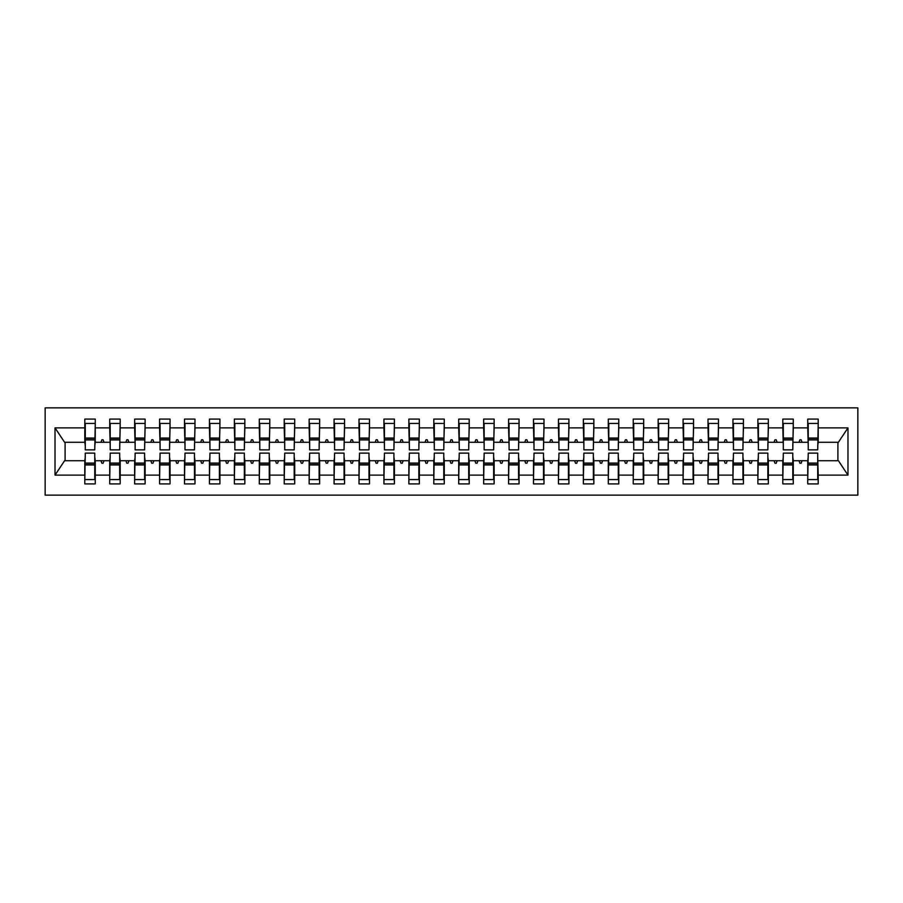 <?xml version="1.0" encoding="UTF-8"?>
<svg xmlns="http://www.w3.org/2000/svg" width="903" height="903" viewBox="0 0 903 903"><rect width="100%" height="100%" fill="white"/><g stroke="black" fill="none" stroke-linecap="round" stroke-linejoin="round"><path stroke-width="1.35" d="M45.15 495.126L857.85 495.126L857.85 407.874L45.15 407.874L45.15 495.126M808.241 456.986L807.745 460.722L793.285 460.722L792.789 456.986M817.712 446.014L818.208 442.278L838.413 442.278L847.973 427.875L847.973 475.125L818.208 475.125L818.208 483.906L807.745 483.906L807.745 460.722M818.208 442.278L818.208 419.094L807.745 419.094L807.745 427.875L793.285 427.875L792.789 446.014M808.241 446.014L807.745 427.875M783.307 456.986L782.811 460.722L768.351 460.722L767.855 456.986M807.745 475.125L793.285 475.125L793.285 483.906L782.811 483.906L782.811 460.722M793.285 427.875L793.285 419.094L782.811 419.094L782.811 427.875L768.351 427.875L767.855 446.014M783.307 446.014L782.811 427.875M758.385 456.986L757.888 460.722L743.429 460.722L742.921 456.986M782.811 475.125L768.351 475.125L768.351 483.906L757.888 483.906L757.888 460.722M768.351 427.875L768.351 419.094L757.888 419.094L757.888 427.875L743.429 427.875L742.921 446.014M758.385 446.014L757.888 427.875M733.45 456.986L732.954 460.722L718.495 460.722L717.998 456.986M757.888 475.125L743.429 475.125L743.429 483.906L732.954 483.906L732.954 460.722M743.429 427.875L743.429 419.094L732.954 419.094L732.954 427.875L718.495 427.875L717.998 446.014M733.45 446.014L732.954 427.875M708.528 456.986L708.02 460.722L693.56 460.722L693.064 456.986M732.954 475.125L718.495 475.125L718.495 483.906L708.02 483.906L708.02 460.722M718.495 427.875L718.495 419.094L708.02 419.094L708.02 427.875L693.56 427.875L693.064 446.014M708.528 446.014L708.02 427.875M683.594 456.986L683.097 460.722L668.638 460.722L668.141 456.986M708.02 475.125L693.56 475.125L693.56 483.906L683.097 483.906L683.097 460.722M693.56 427.875L693.56 419.094L683.097 419.094L683.097 427.875L668.638 427.875L668.141 446.014M683.594 446.014L683.097 427.875M658.659 456.986L658.163 460.722L643.704 460.722L643.207 456.986M683.097 475.125L668.638 475.125L668.638 483.906L658.163 483.906L658.163 460.722M668.638 427.875L668.638 419.094L658.163 419.094L658.163 427.875L643.704 427.875L643.207 446.014M658.659 446.014L658.163 427.875M633.737 456.986L633.24 460.722L618.781 460.722L618.273 456.986M658.163 475.125L643.704 475.125L643.704 483.906L633.24 483.906L633.24 460.722M643.704 427.875L643.704 419.094L633.24 419.094L633.24 427.875L618.781 427.875L618.273 446.014M633.737 446.014L633.24 427.875M608.803 456.986L608.306 460.722L593.847 460.722L593.35 456.986M633.24 475.125L618.781 475.125L618.781 483.906L608.306 483.906L608.306 460.722M618.781 427.875L618.781 419.094L608.306 419.094L608.306 427.875L593.847 427.875L593.35 446.014M608.803 446.014L608.306 427.875M583.88 456.986L583.372 460.722L568.913 460.722L568.416 456.986M608.306 475.125L593.847 475.125L593.847 483.906L583.372 483.906L583.372 460.722M593.847 427.875L593.847 419.094L583.372 419.094L583.372 427.875L568.913 427.875L568.416 446.014M583.88 446.014L583.372 427.875M558.946 456.986L558.449 460.722L543.99 460.722L543.493 456.986M583.372 475.125L568.913 475.125L568.913 483.906L558.449 483.906L558.449 460.722M568.913 427.875L568.913 419.094L558.449 419.094L558.449 427.875L543.99 427.875L543.493 446.014M558.946 446.014L558.449 427.875M534.012 456.986L533.515 460.722L519.056 460.722L518.559 456.986M558.449 475.125L543.99 475.125L543.99 483.906L533.515 483.906L533.515 460.722M543.99 427.875L543.99 419.094L533.515 419.094L533.515 427.875L519.056 427.875L518.559 446.014M534.012 446.014L533.515 427.875M509.089 456.986L508.592 460.722L494.133 460.722L493.636 456.986M533.515 475.125L519.056 475.125L519.056 483.906L508.592 483.906L508.592 460.722M519.056 427.875L519.056 419.094L508.592 419.094L508.592 427.875L494.133 427.875L493.636 446.014M509.089 446.014L508.592 427.875M484.155 456.986L483.658 460.722L469.199 460.722L468.702 456.986M508.592 475.125L494.133 475.125L494.133 483.906L483.658 483.906L483.658 460.722M494.133 427.875L494.133 419.094L483.658 419.094L483.658 427.875L469.199 427.875L468.702 446.014M484.155 446.014L483.658 427.875M459.232 456.986L458.724 460.722L444.276 460.722L443.768 456.986M483.658 475.125L469.199 475.125L469.199 483.906L458.724 483.906L458.724 460.722M469.199 427.875L469.199 419.094L458.724 419.094L458.724 427.875L444.276 427.875L443.768 446.014M459.232 446.014L458.724 427.875M434.298 456.986L433.801 460.722L419.342 460.722L418.845 456.986M458.724 475.125L444.276 475.125L444.276 483.906L433.801 483.906L433.801 460.722M444.276 427.875L444.276 419.094L433.801 419.094L433.801 427.875L419.342 427.875L418.845 446.014M434.298 446.014L433.801 427.875M409.364 456.986L408.867 460.722L394.408 460.722L393.911 456.986M433.801 475.125L419.342 475.125L419.342 483.906L408.867 483.906L408.867 460.722M419.342 427.875L419.342 419.094L408.867 419.094L408.867 427.875L394.408 427.875L393.911 446.014M409.364 446.014L408.867 427.875M384.441 456.986L383.944 460.722L369.485 460.722L368.988 456.986M408.867 475.125L394.408 475.125L394.408 483.906L383.944 483.906L383.944 460.722M394.408 427.875L394.408 419.094L383.944 419.094L383.944 427.875L369.485 427.875L368.988 446.014M384.441 446.014L383.944 427.875M359.507 456.986L359.01 460.722L344.551 460.722L344.054 456.986M383.944 475.125L369.485 475.125L369.485 483.906L359.01 483.906L359.01 460.722M369.485 427.875L369.485 419.094L359.01 419.094L359.01 427.875L344.551 427.875L344.054 446.014M359.507 446.014L359.01 427.875M334.584 456.986L334.087 460.722L319.628 460.722L319.12 456.986M359.01 475.125L344.551 475.125L344.551 483.906L334.087 483.906L334.087 460.722M344.551 427.875L344.551 419.094L334.087 419.094L334.087 427.875L319.628 427.875L319.12 446.014M334.584 446.014L334.087 427.875M309.65 456.986L309.153 460.722L294.694 460.722L294.197 456.986M334.087 475.125L319.628 475.125L319.628 483.906L309.153 483.906L309.153 460.722M319.628 427.875L319.628 419.094L309.153 419.094L309.153 427.875L294.694 427.875L294.197 446.014M309.65 446.014L309.153 427.875M284.727 456.986L284.219 460.722L269.76 460.722L269.263 456.986M309.153 475.125L294.694 475.125L294.694 483.906L284.219 483.906L284.219 460.722M294.694 427.875L294.694 419.094L284.219 419.094L284.219 427.875L269.76 427.875L269.263 446.014M284.727 446.014L284.219 427.875M259.793 456.986L259.296 460.722L244.837 460.722L244.341 456.986M284.219 475.125L269.76 475.125L269.76 483.906L259.296 483.906L259.296 460.722M269.76 427.875L269.76 419.094L259.296 419.094L259.296 427.875L244.837 427.875L244.341 446.014M259.793 446.014L259.296 427.875M234.859 456.986L234.362 460.722L219.903 460.722L219.406 456.986M259.296 475.125L244.837 475.125L244.837 483.906L234.362 483.906L234.362 460.722M244.837 427.875L244.837 419.094L234.362 419.094L234.362 427.875L219.903 427.875L219.406 446.014M234.859 446.014L234.362 427.875M209.936 456.986L209.44 460.722L194.98 460.722L194.472 456.986M234.362 475.125L219.903 475.125L219.903 483.906L209.44 483.906L209.44 460.722M219.903 427.875L219.903 419.094L209.44 419.094L209.44 427.875L194.98 427.875L194.472 446.014M209.936 446.014L209.44 427.875M185.002 456.986L184.505 460.722L170.046 460.722L169.55 456.986M209.44 475.125L194.98 475.125L194.98 483.906L184.505 483.906L184.505 460.722M194.98 427.875L194.98 419.094L184.505 419.094L184.505 427.875L170.046 427.875L169.55 446.014M185.002 446.014L184.505 427.875M160.079 456.986L159.571 460.722L145.112 460.722L144.615 456.986M184.505 475.125L170.046 475.125L170.046 483.906L159.571 483.906L159.571 460.722M170.046 427.875L170.046 419.094L159.571 419.094L159.571 427.875L145.112 427.875L144.615 446.014M160.079 446.014L159.571 427.875M135.145 456.986L134.649 460.722L120.189 460.722L119.693 456.986M159.571 475.125L145.112 475.125L145.112 483.906L134.649 483.906L134.649 460.722M145.112 427.875L145.112 419.094L134.649 419.094L134.649 427.875L120.189 427.875L119.693 446.014M135.145 446.014L134.649 427.875M110.211 456.986L109.715 460.722L95.255 460.722L95.255 483.906L84.792 483.906L84.792 460.722L64.587 460.722L55.027 475.125L55.027 427.875L64.587 442.278L84.792 442.278L84.792 427.875L55.027 427.875M134.649 475.125L120.189 475.125L120.189 483.906L109.715 483.906L109.715 460.722M120.189 427.875L120.189 419.094L109.715 419.094L109.715 427.875L95.255 427.875L95.255 419.094L84.792 419.094L84.792 427.875M110.211 446.014L109.715 427.875M85.288 456.986L84.792 460.722M84.792 442.278L85.288 446.014M817.712 456.986L818.208 475.125M793.285 475.125L793.285 460.722M768.351 475.125L768.351 460.722M743.429 475.125L743.429 460.722M718.495 475.125L718.495 460.722M693.56 475.125L693.56 460.722M668.638 475.125L668.638 460.722M643.704 475.125L643.704 460.722M618.781 475.125L618.781 460.722M593.847 475.125L593.847 460.722M568.913 475.125L568.913 460.722M543.99 475.125L543.99 460.722M519.056 475.125L519.056 460.722M494.133 475.125L494.133 460.722M469.199 475.125L469.199 460.722M444.276 475.125L444.276 460.722M419.342 475.125L419.342 460.722M394.408 475.125L394.408 460.722M369.485 475.125L369.485 460.722M344.551 475.125L344.551 460.722M319.628 475.125L319.628 460.722M294.694 475.125L294.694 460.722M269.76 475.125L269.76 460.722M244.837 475.125L244.837 460.722M219.903 475.125L219.903 460.722M194.98 475.125L194.98 460.722M170.046 475.125L170.046 460.722M145.112 475.125L145.112 460.722M120.189 475.125L120.189 460.722M847.973 427.875L818.208 427.875M109.715 475.125L95.255 475.125M84.792 475.125L55.027 475.125M798.986 442.278L802.045 442.278L801.13 439.784L799.889 439.784L798.986 442.278L793.285 442.278M807.745 442.278L802.045 442.278M798.986 460.722L799.889 463.216L801.13 463.216L802.045 460.722M774.052 442.278L777.111 442.278L776.208 439.784L774.955 439.784L774.052 442.278L768.351 442.278M782.811 442.278L777.111 442.278M774.052 460.722L774.955 463.216L776.208 463.216L777.111 460.722M749.118 442.278L752.188 442.278L751.273 439.784L750.032 439.784L749.118 442.278L743.429 442.278M757.888 442.278L752.188 442.278M749.118 460.722L750.032 463.216L751.273 463.216L752.188 460.722M724.195 442.278L727.254 442.278L726.351 439.784L725.098 439.784L724.195 442.278L718.495 442.278M732.954 442.278L727.254 442.278M724.195 460.722L725.098 463.216L726.351 463.216L727.254 460.722M699.261 442.278L702.32 442.278L701.417 439.784L700.175 439.784L699.261 442.278L693.56 442.278M708.02 442.278L702.32 442.278M699.261 460.722L700.175 463.216L701.417 463.216L702.32 460.722M674.338 442.278L677.397 442.278L676.494 439.784L675.241 439.784L674.338 442.278L668.638 442.278M683.097 442.278L677.397 442.278M674.338 460.722L675.241 463.216L676.494 463.216L677.397 460.722M649.404 442.278L652.463 442.278L651.56 439.784L650.307 439.784L649.404 442.278L643.704 442.278M658.163 442.278L652.463 442.278M649.404 460.722L650.307 463.216L651.56 463.216L652.463 460.722M624.481 442.278L627.54 442.278L626.626 439.784L625.384 439.784L624.481 442.278L618.781 442.278M633.24 442.278L627.54 442.278M624.481 460.722L625.384 463.216L626.626 463.216L627.54 460.722M599.547 442.278L602.606 442.278L601.703 439.784L600.45 439.784L599.547 442.278L593.847 442.278M608.306 442.278L602.606 442.278M599.547 460.722L600.45 463.216L601.703 463.216L602.606 460.722M574.613 442.278L577.683 442.278L576.769 439.784L575.527 439.784L574.613 442.278L568.913 442.278M583.372 442.278L577.683 442.278M574.613 460.722L575.527 463.216L576.769 463.216L577.683 460.722M549.69 442.278L552.749 442.278L551.846 439.784L550.593 439.784L549.69 442.278L543.99 442.278M558.449 442.278L552.749 442.278M549.69 460.722L550.593 463.216L551.846 463.216L552.749 460.722M524.756 442.278L527.815 442.278L526.912 439.784L525.67 439.784L524.756 442.278L519.056 442.278M533.515 442.278L527.815 442.278M524.756 460.722L525.67 463.216L526.912 463.216L527.815 460.722M499.833 442.278L502.892 442.278L501.978 439.784L500.736 439.784L499.833 442.278L494.133 442.278M508.592 442.278L502.892 442.278M499.833 460.722L500.736 463.216L501.978 463.216L502.892 460.722M474.899 442.278L477.958 442.278L477.055 439.784L475.802 439.784L474.899 442.278L469.199 442.278M483.658 442.278L477.958 442.278M474.899 460.722L475.802 463.216L477.055 463.216L477.958 460.722M449.965 442.278L453.035 442.278L452.121 439.784L450.879 439.784L449.965 442.278L444.276 442.278M458.724 442.278L453.035 442.278M449.965 460.722L450.879 463.216L452.121 463.216L453.035 460.722M425.042 442.278L428.101 442.278L427.198 439.784L425.945 439.784L425.042 442.278L419.342 442.278M433.801 442.278L428.101 442.278M425.042 460.722L425.945 463.216L427.198 463.216L428.101 460.722M400.108 442.278L403.167 442.278L402.264 439.784L401.022 439.784L400.108 442.278L394.408 442.278M408.867 442.278L403.167 442.278M400.108 460.722L401.022 463.216L402.264 463.216L403.167 460.722M375.185 442.278L378.244 442.278L377.33 439.784L376.088 439.784L375.185 442.278L369.485 442.278M383.944 442.278L378.244 442.278M375.185 460.722L376.088 463.216L377.33 463.216L378.244 460.722M350.251 442.278L353.31 442.278L352.407 439.784L351.154 439.784L350.251 442.278L344.551 442.278M359.01 442.278L353.31 442.278M350.251 460.722L351.154 463.216L352.407 463.216L353.31 460.722M325.317 442.278L328.387 442.278L327.473 439.784L326.231 439.784L325.317 442.278L319.628 442.278M334.087 442.278L328.387 442.278M325.317 460.722L326.231 463.216L327.473 463.216L328.387 460.722M300.394 442.278L303.453 442.278L302.55 439.784L301.297 439.784L300.394 442.278L294.694 442.278M309.153 442.278L303.453 442.278M300.394 460.722L301.297 463.216L302.55 463.216L303.453 460.722M275.46 442.278L278.519 442.278L277.616 439.784L276.374 439.784L275.46 442.278L269.76 442.278M284.219 442.278L278.519 442.278M275.46 460.722L276.374 463.216L277.616 463.216L278.519 460.722M250.537 442.278L253.596 442.278L252.693 439.784L251.44 439.784L250.537 442.278L244.837 442.278M259.296 442.278L253.596 442.278M250.537 460.722L251.44 463.216L252.693 463.216L253.596 460.722M225.603 442.278L228.662 442.278L227.759 439.784L226.506 439.784L225.603 442.278L219.903 442.278M234.362 442.278L228.662 442.278M225.603 460.722L226.506 463.216L227.759 463.216L228.662 460.722M200.68 442.278L203.739 442.278L202.825 439.784L201.583 439.784L200.68 442.278L194.98 442.278M209.44 442.278L203.739 442.278M200.68 460.722L201.583 463.216L202.825 463.216L203.739 460.722M175.746 442.278L178.805 442.278L177.902 439.784L176.649 439.784L175.746 442.278L170.046 442.278M184.505 442.278L178.805 442.278M175.746 460.722L176.649 463.216L177.902 463.216L178.805 460.722M150.812 442.278L153.882 442.278L152.968 439.784L151.727 439.784L150.812 442.278L145.112 442.278M159.571 442.278L153.882 442.278M150.812 460.722L151.727 463.216L152.968 463.216L153.882 460.722M125.889 442.278L128.948 442.278L128.045 439.784L126.792 439.784L125.889 442.278L120.189 442.278M134.649 442.278L128.948 442.278M125.889 460.722L126.792 463.216L128.045 463.216L128.948 460.722M100.955 442.278L104.014 442.278L103.111 439.784L101.87 439.784L100.955 442.278L95.255 442.278L95.255 427.875M109.715 442.278L104.014 442.278M100.955 460.722L101.87 463.216L103.111 463.216L104.014 460.722M94.759 456.986L95.255 460.722M95.255 442.278L94.759 446.014M847.973 475.125L838.413 460.722L818.208 460.722M65.095 442.278L65.095 460.722M837.905 460.722L837.905 442.278M85.288 439.908L85.288 423.451L95.255 423.451L94.759 449.875L85.288 449.875L85.288 439.908L94.759 439.908M94.759 463.092L94.759 479.549L84.792 479.549L85.288 453.125L94.759 453.125L94.759 463.092L85.288 463.092M110.211 439.908L110.211 423.451L120.189 423.451L119.693 449.875L110.211 449.875L110.211 439.908L119.693 439.908M119.693 463.092L119.693 479.549L109.715 479.549L110.211 453.125L119.693 453.125L119.693 463.092L110.211 463.092M135.145 439.908L135.145 423.451L145.112 423.451L144.615 449.875L135.145 449.875L135.145 439.908L144.615 439.908M144.615 463.092L144.615 479.549L134.649 479.549L135.145 453.125L144.615 453.125L144.615 463.092L135.145 463.092M160.079 439.908L160.079 423.451L170.046 423.451L169.55 449.875L160.079 449.875L160.079 439.908L169.55 439.908M169.55 463.092L169.55 479.549L159.571 479.549L160.079 453.125L169.55 453.125L169.55 463.092L160.079 463.092M185.002 439.908L185.002 423.451L194.98 423.451L194.472 449.875L185.002 449.875L185.002 439.908L194.472 439.908M194.472 463.092L194.472 479.549L184.505 479.549L185.002 453.125L194.472 453.125L194.472 463.092L185.002 463.092M209.936 439.908L209.936 423.451L219.903 423.451L219.406 449.875L209.936 449.875L209.936 439.908L219.406 439.908M219.406 463.092L219.406 479.549L209.44 479.549L209.936 453.125L219.406 453.125L219.406 463.092L209.936 463.092M234.859 439.908L234.859 423.451L244.837 423.451L244.341 449.875L234.859 449.875L234.859 439.908L244.341 439.908M244.341 463.092L244.341 479.549L234.362 479.549L234.859 453.125L244.341 453.125L244.341 463.092L234.859 463.092M259.793 439.908L259.793 423.451L269.76 423.451L269.263 449.875L259.793 449.875L259.793 439.908L269.263 439.908M269.263 463.092L269.263 479.549L259.296 479.549L259.793 453.125L269.263 453.125L269.263 463.092L259.793 463.092M284.727 439.908L284.727 423.451L294.694 423.451L294.197 449.875L284.727 449.875L284.727 439.908L294.197 439.908M294.197 463.092L294.197 479.549L284.219 479.549L284.727 453.125L294.197 453.125L294.197 463.092L284.727 463.092M309.65 439.908L309.65 423.451L319.628 423.451L319.12 449.875L309.65 449.875L309.65 439.908L319.12 439.908M319.12 463.092L319.12 479.549L309.153 479.549L309.65 453.125L319.12 453.125L319.12 463.092L309.65 463.092M334.584 439.908L334.584 423.451L344.551 423.451L344.054 449.875L334.584 449.875L334.584 439.908L344.054 439.908M344.054 463.092L344.054 479.549L334.087 479.549L334.584 453.125L344.054 453.125L344.054 463.092L334.584 463.092M359.507 439.908L359.507 423.451L369.485 423.451L368.988 449.875L359.507 449.875L359.507 439.908L368.988 439.908M368.988 463.092L368.988 479.549L359.01 479.549L359.507 453.125L368.988 453.125L368.988 463.092L359.507 463.092M384.441 439.908L384.441 423.451L394.408 423.451L393.911 449.875L384.441 449.875L384.441 439.908L393.911 439.908M393.911 463.092L393.911 479.549L383.944 479.549L384.441 453.125L393.911 453.125L393.911 463.092L384.441 463.092M409.364 439.908L409.364 423.451L419.342 423.451L418.845 449.875L409.364 449.875L409.364 439.908L418.845 439.908M418.845 463.092L418.845 479.549L408.867 479.549L409.364 453.125L418.845 453.125L418.845 463.092L409.364 463.092M434.298 439.908L434.298 423.451L444.276 423.451L443.768 449.875L434.298 449.875L434.298 439.908L443.768 439.908M443.768 463.092L443.768 479.549L433.801 479.549L434.298 453.125L443.768 453.125L443.768 463.092L434.298 463.092M459.232 439.908L459.232 423.451L469.199 423.451L468.702 449.875L459.232 449.875L459.232 439.908L468.702 439.908M468.702 463.092L468.702 479.549L458.724 479.549L459.232 453.125L468.702 453.125L468.702 463.092L459.232 463.092M484.155 439.908L484.155 423.451L494.133 423.451L493.636 449.875L484.155 449.875L484.155 439.908L493.636 439.908M493.636 463.092L493.636 479.549L483.658 479.549L484.155 453.125L493.636 453.125L493.636 463.092L484.155 463.092M509.089 439.908L509.089 423.451L519.056 423.451L518.559 449.875L509.089 449.875L509.089 439.908L518.559 439.908M518.559 463.092L518.559 479.549L508.592 479.549L509.089 453.125L518.559 453.125L518.559 463.092L509.089 463.092M534.012 439.908L534.012 423.451L543.99 423.451L543.493 449.875L534.012 449.875L534.012 439.908L543.493 439.908M543.493 463.092L543.493 479.549L533.515 479.549L534.012 453.125L543.493 453.125L543.493 463.092L534.012 463.092M558.946 439.908L558.946 423.451L568.913 423.451L568.416 449.875L558.946 449.875L558.946 439.908L568.416 439.908M568.416 463.092L568.416 479.549L558.449 479.549L558.946 453.125L568.416 453.125L568.416 463.092L558.946 463.092M583.88 439.908L583.88 423.451L593.847 423.451L593.35 449.875L583.88 449.875L583.88 439.908L593.35 439.908M593.35 463.092L593.35 479.549L583.372 479.549L583.88 453.125L593.35 453.125L593.35 463.092L583.88 463.092M608.803 439.908L608.803 423.451L618.781 423.451L618.273 449.875L608.803 449.875L608.803 439.908L618.273 439.908M618.273 463.092L618.273 479.549L608.306 479.549L608.803 453.125L618.273 453.125L618.273 463.092L608.803 463.092M633.737 439.908L633.737 423.451L643.704 423.451L643.207 449.875L633.737 449.875L633.737 439.908L643.207 439.908M643.207 463.092L643.207 479.549L633.24 479.549L633.737 453.125L643.207 453.125L643.207 463.092L633.737 463.092M658.659 439.908L658.659 423.451L668.638 423.451L668.141 449.875L658.659 449.875L658.659 439.908L668.141 439.908M668.141 463.092L668.141 479.549L658.163 479.549L658.659 453.125L668.141 453.125L668.141 463.092L658.659 463.092M683.594 439.908L683.594 423.451L693.56 423.451L693.064 449.875L683.594 449.875L683.594 439.908L693.064 439.908M693.064 463.092L693.064 479.549L683.097 479.549L683.594 453.125L693.064 453.125L693.064 463.092L683.594 463.092M708.528 439.908L708.528 423.451L718.495 423.451L717.998 449.875L708.528 449.875L708.528 439.908L717.998 439.908M717.998 463.092L717.998 479.549L708.02 479.549L708.528 453.125L717.998 453.125L717.998 463.092L708.528 463.092M733.45 439.908L733.45 423.451L743.429 423.451L742.921 449.875L733.45 449.875L733.45 439.908L742.921 439.908M742.921 463.092L742.921 479.549L732.954 479.549L733.45 453.125L742.921 453.125L742.921 463.092L733.45 463.092M758.385 439.908L758.385 423.451L768.351 423.451L767.855 449.875L758.385 449.875L758.385 439.908L767.855 439.908M767.855 463.092L767.855 479.549L757.888 479.549L758.385 453.125L767.855 453.125L767.855 463.092L758.385 463.092M783.307 439.908L783.307 423.451L793.285 423.451L792.789 449.875L783.307 449.875L783.307 439.908L792.789 439.908M792.789 463.092L792.789 479.549L782.811 479.549L783.307 453.125L792.789 453.125L792.789 463.092L783.307 463.092M808.241 439.908L808.241 423.451L818.208 423.451L817.712 449.875L808.241 449.875L808.241 439.908L817.712 439.908M817.712 463.092L817.712 479.549L807.745 479.549L808.241 453.125L817.712 453.125L817.712 463.092L808.241 463.092M94.759 464.594L85.288 464.594M85.288 438.406L94.759 438.406M110.211 438.406L119.693 438.406M135.145 438.406L144.615 438.406M160.079 438.406L169.55 438.406M185.002 438.406L194.472 438.406M119.693 464.594L110.211 464.594M144.615 464.594L135.145 464.594M169.55 464.594L160.079 464.594M194.472 464.594L185.002 464.594M209.936 438.406L219.406 438.406M219.406 464.594L209.936 464.594M234.859 438.406L244.341 438.406M244.341 464.594L234.859 464.594M259.793 438.406L269.263 438.406M269.263 464.594L259.793 464.594M284.727 438.406L294.197 438.406M294.197 464.594L284.727 464.594M309.65 438.406L319.12 438.406M319.12 464.594L309.65 464.594M334.584 438.406L344.054 438.406M344.054 464.594L334.584 464.594M359.507 438.406L368.988 438.406M368.988 464.594L359.507 464.594M384.441 438.406L393.911 438.406M393.911 464.594L384.441 464.594M409.364 438.406L418.845 438.406M418.845 464.594L409.364 464.594M434.298 438.406L443.768 438.406M443.768 464.594L434.298 464.594M459.232 438.406L468.702 438.406M468.702 464.594L459.232 464.594M484.155 438.406L493.636 438.406M493.636 464.594L484.155 464.594M509.089 438.406L518.559 438.406M518.559 464.594L509.089 464.594M534.012 438.406L543.493 438.406M543.493 464.594L534.012 464.594M558.946 438.406L568.416 438.406M568.416 464.594L558.946 464.594M583.88 438.406L593.35 438.406M593.35 464.594L583.88 464.594M608.803 438.406L618.273 438.406M618.273 464.594L608.803 464.594M633.737 438.406L643.207 438.406M643.207 464.594L633.737 464.594M658.659 438.406L668.141 438.406M668.141 464.594L658.659 464.594M683.594 438.406L693.064 438.406M693.064 464.594L683.594 464.594M708.528 438.406L717.998 438.406M717.998 464.594L708.528 464.594M733.45 438.406L742.921 438.406M742.921 464.594L733.45 464.594M758.385 438.406L767.855 438.406M767.855 464.594L758.385 464.594M783.307 438.406L792.789 438.406M792.789 464.594L783.307 464.594M808.241 438.406L817.712 438.406M817.712 464.594L808.241 464.594M94.759 464.966L85.288 464.966M85.288 438.034L94.759 438.034M110.211 438.034L119.693 438.034M135.145 438.034L144.615 438.034M160.079 438.034L169.55 438.034M185.002 438.034L194.472 438.034M119.693 464.966L110.211 464.966M144.615 464.966L135.145 464.966M169.55 464.966L160.079 464.966M194.472 464.966L185.002 464.966M209.936 438.034L219.406 438.034M219.406 464.966L209.936 464.966M234.859 438.034L244.341 438.034M244.341 464.966L234.859 464.966M259.793 438.034L269.263 438.034M269.263 464.966L259.793 464.966M284.727 438.034L294.197 438.034M294.197 464.966L284.727 464.966M309.65 438.034L319.12 438.034M319.12 464.966L309.65 464.966M334.584 438.034L344.054 438.034M344.054 464.966L334.584 464.966M359.507 438.034L368.988 438.034M368.988 464.966L359.507 464.966M384.441 438.034L393.911 438.034M393.911 464.966L384.441 464.966M409.364 438.034L418.845 438.034M418.845 464.966L409.364 464.966M434.298 438.034L443.768 438.034M443.768 464.966L434.298 464.966M459.232 438.034L468.702 438.034M468.702 464.966L459.232 464.966M484.155 438.034L493.636 438.034M493.636 464.966L484.155 464.966M509.089 438.034L518.559 438.034M518.559 464.966L509.089 464.966M534.012 438.034L543.493 438.034M543.493 464.966L534.012 464.966M558.946 438.034L568.416 438.034M568.416 464.966L558.946 464.966M583.88 438.034L593.35 438.034M593.35 464.966L583.88 464.966M608.803 438.034L618.273 438.034M618.273 464.966L608.803 464.966M633.737 438.034L643.207 438.034M643.207 464.966L633.737 464.966M658.659 438.034L668.141 438.034M668.141 464.966L658.659 464.966M683.594 438.034L693.064 438.034M693.064 464.966L683.594 464.966M708.528 438.034L717.998 438.034M717.998 464.966L708.528 464.966M733.45 438.034L742.921 438.034M742.921 464.966L733.45 464.966M758.385 438.034L767.855 438.034M767.855 464.966L758.385 464.966M783.307 438.034L792.789 438.034M792.789 464.966L783.307 464.966M808.241 438.034L817.712 438.034M817.712 464.966L808.241 464.966"/></g></svg>
